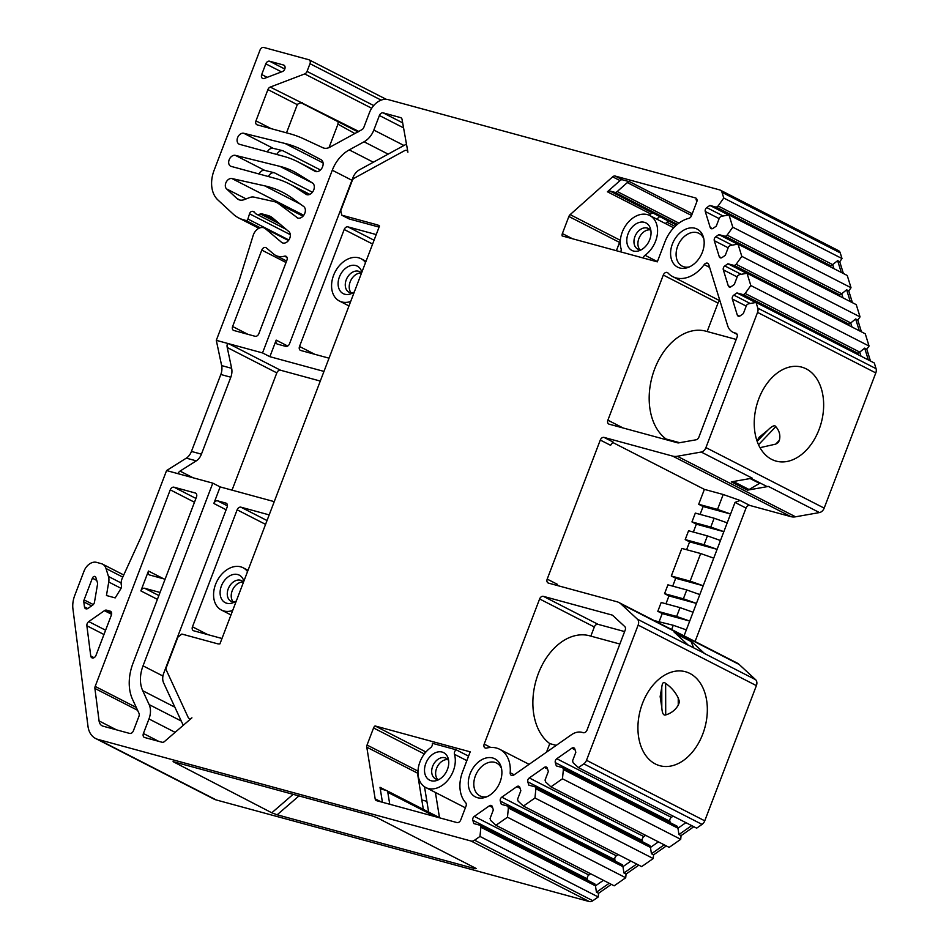 <?xml version="1.0" encoding="UTF-8"?>
<svg xmlns="http://www.w3.org/2000/svg" width="949" height="949" viewBox="0 0 949 949"><rect width="100%" height="100%" fill="white"/><g stroke="black" fill="none" stroke-linecap="round" stroke-linejoin="round"><path stroke-width="1.42" d="M728.998 214.948L732.782 227.191L851.028 287.725L847.243 275.483L728.998 214.948L721.323 216.313L719.544 217.546L716.27 226.135L713.162 228.306A2.966 2.135 -62.9 0 1 711.086 228.602A2.966 2.135 -62.9 0 1 710.22 227.499L705.273 211.508A2.966 2.135 -62.9 0 1 706.768 207.606L709.876 205.435L716.353 207.202L718.12 205.969L723.755 198.021L721.987 192.315A5.943 4.271 -62.9 0 0 720.267 190.12A5.943 4.271 -62.9 0 0 719.662 189.895L388.224 99.621A17.817 12.812 -62.9 0 0 369.41 112.777L363.847 127.332A3.559 2.562 -62.9 0 1 361.889 129.681L329.92 147.166A11.874 8.541 -62.9 0 1 322.909 147.747L303.455 138.72A166.289 119.621 -62.9 0 0 289.682 133.702L257.203 124.853A3.559 2.562 117.1 0 1 256.847 124.722A3.559 2.562 117.1 0 1 255.969 120.867L267.903 89.597A3.559 2.562 117.1 0 1 270.251 87.071L304.688 73.939A3.559 2.562 -62.9 0 0 307.037 71.412L309.991 63.69A3.559 2.562 -62.9 0 0 309.113 59.834A3.559 2.562 -62.9 0 0 308.745 59.704L263.775 47.45A3.559 2.562 -62.9 0 0 260.014 50.083L214.106 170.298A29.692 21.364 -62.9 0 0 217.902 199.954L233.146 214.047A47.509 34.176 -62.9 0 0 238.721 217.962A47.509 34.176 -62.9 0 0 243.513 219.812L245.969 220.488A1.779 1.281 -62.9 0 0 247.903 219.029L249.528 213.798A2.966 2.135 -62.9 0 1 252.742 211.366L253.656 211.615A2.966 2.135 -62.9 0 1 253.952 211.734A2.966 2.135 -62.9 0 1 254.652 212.422A7.129 5.125 -62.9 0 0 256.325 214.083A7.129 5.125 -62.9 0 0 260.323 213.964A2.966 2.135 -62.9 0 1 261.687 213.798L267.962 215.506A23.761 17.094 -62.9 0 1 270.358 216.431A23.761 17.094 -62.9 0 1 272.695 217.985L288.828 231.556A6.536 4.698 -62.9 0 1 289.125 239.563A6.536 4.698 -62.9 0 1 282.233 242.766A6.536 4.698 -62.9 0 1 281.58 242.339L265.352 228.673A9.502 6.833 -62.9 0 0 264.415 228.057A9.502 6.833 -62.9 0 0 253.158 235.471L239.48 279.54A11.874 8.541 -62.9 0 1 239.148 280.513L216.301 340.335L262.529 352.921L332.292 170.227A30.878 22.218 -62.9 0 1 349.256 149.883L364.06 141.792A17.817 12.812 -62.9 0 0 373.835 130.06L379.398 115.493A3.559 2.562 -62.9 0 1 383.159 112.86L400.573 117.605A3.559 2.562 -62.9 0 1 400.929 117.747A3.559 2.562 -62.9 0 1 402.056 119.42L407.916 152.172A3.559 2.562 -62.9 0 0 406.801 150.5A3.559 2.562 -62.9 0 0 404.63 150.642L354.214 178.198A3.559 2.562 -62.9 0 0 352.257 180.547L340.75 210.678L341.794 215.186L377.192 224.818A11.613 8.351 117.1 0 1 378.366 225.281A11.613 8.351 117.1 0 1 379.493 226.028L219.943 643.849A11.613 8.351 117.1 0 1 217.238 643.695L181.84 634.051L177.878 637.194L166.383 667.325A3.559 2.562 -62.9 0 0 166.348 670.196L188.187 717.432A3.559 2.562 -62.9 0 0 189.1 718.417A3.559 2.562 -62.9 0 0 191.923 717.824L164.497 741.513A3.559 2.562 -62.9 0 1 162.042 742.248L144.639 737.503A3.559 2.562 117.1 0 1 144.272 737.361A3.559 2.562 117.1 0 1 143.406 733.506L148.969 718.951A17.817 12.812 -62.9 0 0 149.147 704.597L142.73 690.718A30.878 22.218 117.1 0 1 143.038 665.842L212.801 483.148L166.573 470.562L142.042 534.797A11.874 8.541 -62.9 0 1 141.638 535.746L122.255 578.261A9.502 6.833 -62.9 0 0 121.425 585.521A3.559 2.562 -62.9 0 1 120.82 588.783L115.185 597.894L106.442 595.509L108.744 582.022A11.874 8.541 -62.9 0 0 108.471 576.482L121.14 582.971M341.486 215.067L349.137 218.946L341.486 215.055M732.782 227.191L727.148 235.127L725.368 236.372L718.891 234.605L715.783 236.775A2.966 2.135 -62.9 0 0 714.3 240.678L719.247 256.669A2.966 2.135 -62.9 0 0 720.101 257.76A2.966 2.135 -62.9 0 0 722.189 257.464L725.297 255.305L728.571 246.716L730.339 245.471L738.014 244.118L741.798 256.349L736.163 264.297L734.384 265.53L727.907 263.763L724.811 265.934A2.966 2.135 -62.9 0 0 723.316 269.836L728.263 285.827A2.966 2.135 -62.9 0 0 729.129 286.93A2.966 2.135 -62.9 0 0 731.204 286.634L734.312 284.463L737.587 275.874L739.366 274.641L747.029 273.276L750.813 285.519L745.179 293.455L743.411 294.7L736.934 292.933L733.826 295.103A2.966 2.135 -62.9 0 0 732.331 299.006L737.278 314.997A2.966 2.135 -62.9 0 0 738.144 316.088A2.966 2.135 -62.9 0 0 740.232 315.792L743.328 313.633L746.614 305.044L748.381 303.799L756.056 302.446L757.824 308.152L876.069 368.687A5.943 4.271 -62.9 0 1 875.797 372.921L757.551 312.387A5.943 4.271 -62.9 0 0 757.824 308.152M723.209 494.5L704.383 489.376L698.689 504.275L717.527 509.399L723.209 494.5L740.042 500.443L749.793 505.437L790.897 516.636L672.651 456.101A17.817 12.812 -62.9 0 0 677.313 456.267L701.204 452.032A5.943 4.271 -62.9 0 0 705.926 447.596L757.551 312.387M672.651 456.101L604.062 437.418A3.559 2.562 117.1 0 0 600.29 440.051L547.193 579.104L557.478 584.359L557.134 585.462M693.826 826.709L681.074 835.63L680.706 839.319L562.46 778.785L563.374 769.556L562.793 767.682L556.316 765.914L555.295 762.616A2.966 2.135 -62.9 0 1 556.79 758.726L571.867 748.18A2.966 2.135 -62.9 0 1 573.943 747.895A2.966 2.135 -62.9 0 1 574.809 748.986L575.829 752.272L572.555 760.861L573.137 762.747L578.416 767.634L583.801 763.862A5.943 4.271 -62.9 0 0 586.506 760.291L638.143 625.094A5.943 4.271 -62.9 0 0 637.384 619.163L620.919 603.932A17.817 12.812 -62.9 0 0 618.819 602.473A17.817 12.812 -62.9 0 0 617.028 601.773L548.427 583.089A3.559 2.562 117.1 0 1 548.071 582.947A3.559 2.562 117.1 0 1 547.193 579.104M562.46 778.785L550.918 786.851L545.639 781.964L545.058 780.078L548.332 771.49L547.312 768.204A2.966 2.135 -62.9 0 0 546.446 767.112A2.966 2.135 -62.9 0 0 544.37 767.397L529.293 777.943A2.966 2.135 -62.9 0 0 527.798 781.846L528.818 785.131L535.295 786.899L535.877 788.773L534.963 798.002L523.421 806.069L518.142 801.181L517.561 799.295L520.835 790.707L519.815 787.421A2.966 2.135 -62.9 0 0 518.949 786.33A2.966 2.135 -62.9 0 0 516.873 786.614L501.796 797.16A2.966 2.135 -62.9 0 0 500.301 801.063L501.321 804.349L507.798 806.116L508.379 808.002L507.466 817.219L495.936 825.286L490.645 820.399L490.064 818.513L493.338 809.936L492.317 806.638A2.966 2.135 -62.9 0 0 491.463 805.547A2.966 2.135 -62.9 0 0 489.376 805.831L474.298 816.377A2.966 2.135 -62.9 0 0 472.816 820.28L473.824 823.566L480.313 825.333L480.894 827.22L479.969 836.437L474.583 840.209L592.828 900.731A5.943 4.271 -62.9 0 1 589.27 901.55L471.024 841.016A5.943 4.271 -62.9 0 0 474.583 840.209M108.471 576.482L106.003 568.498A11.874 8.541 -62.9 0 0 102.551 564.133A11.874 8.541 -62.9 0 0 101.353 563.67L96.573 562.366A11.874 8.541 -62.9 0 0 84.034 571.132L74.757 595.414A23.761 17.094 -62.9 0 0 72.931 608.89L87.984 726.305A23.761 17.094 -62.9 0 0 95.635 738.5A23.761 17.094 -62.9 0 0 98.032 739.425L471.024 841.016M233.845 330.489L255.091 336.278A3.559 2.562 117.1 0 0 258.863 333.645L286.93 260.145A3.559 2.562 117.1 0 0 286.052 256.289A3.559 2.562 117.1 0 0 284.546 256.171A20.783 14.947 -62.9 0 1 275.732 255.447A20.783 14.947 -62.9 0 1 273.692 254.083L266.266 247.843A3.559 2.562 -62.9 0 0 265.91 247.606A3.559 2.562 -62.9 0 0 261.794 250.097L232.612 326.503A3.559 2.562 -62.9 0 0 233.49 330.359A3.559 2.562 -62.9 0 0 233.845 330.489M500.087 781.929A21.376 15.374 117.1 0 1 485.473 797.29A21.376 15.374 117.1 0 1 470.111 773.755A21.376 15.374 117.1 0 1 486.41 757.919A21.376 15.374 117.1 0 1 501.096 766.78A21.376 15.374 117.1 0 1 500.087 781.929M484.192 744.099L539.613 598.961A3.559 2.562 -62.9 0 1 543.374 596.34L611.975 615.023A3.559 2.562 -62.9 0 1 612.33 615.154A3.559 2.562 -62.9 0 1 612.746 615.45L624.739 626.542A3.559 2.562 -62.9 0 1 625.189 630.1L587.028 730.066A3.559 2.562 -62.9 0 1 583.255 732.687L582.045 732.367A17.817 12.812 -62.9 0 0 571.357 734.799L513.836 775.013A3.559 2.562 -62.9 0 1 511.345 775.357A3.559 2.562 -62.9 0 1 510.182 772.747A32.064 23.073 -62.9 0 0 499.708 749.295A32.064 23.073 -62.9 0 0 486.529 748.085A3.559 2.562 -62.9 0 1 485.069 747.942A3.559 2.562 -62.9 0 1 484.192 744.099L490.74 747.444M737.112 334.368L732.806 332.162A17.817 12.812 -62.9 0 1 727.622 325.602L708.749 264.593A3.559 2.562 -62.9 0 0 707.717 263.276A3.559 2.562 -62.9 0 0 704.217 264.617L709.615 267.381M732.806 332.162A17.817 12.812 -62.9 0 0 734.597 332.862L735.819 333.182A3.559 2.562 -62.9 0 1 736.175 333.324A3.559 2.562 -62.9 0 1 737.053 337.18L698.879 437.145A3.559 2.562 -62.9 0 1 696.044 439.802L678.642 442.886A3.559 2.562 -62.9 0 1 677.716 442.851L609.116 424.167A3.559 2.562 -62.9 0 1 608.76 424.037A3.559 2.562 -62.9 0 1 607.882 420.182L663.304 275.056A3.559 2.562 -62.9 0 1 667.42 272.565A3.559 2.562 -62.9 0 1 667.954 272.968A32.064 23.073 -62.9 0 0 672.77 276.657A32.064 23.073 -62.9 0 0 704.217 264.617M702.379 252.197A21.376 15.374 117.1 0 1 687.752 267.559A21.376 15.374 117.1 0 1 672.39 244.023A21.376 15.374 117.1 0 1 688.701 228.187A21.376 15.374 117.1 0 1 703.375 237.048A21.376 15.374 117.1 0 1 702.379 252.197M296.752 217.523A6.536 4.698 -62.9 0 0 297.262 217.843A6.536 4.698 -62.9 0 0 304.249 214.498A6.536 4.698 -62.9 0 0 303.668 206.491L292.304 198.246A142.528 102.528 -62.9 0 0 282.541 192.256A142.528 102.528 -62.9 0 0 264.641 185.826L231.936 178.554A5.943 4.271 -62.9 0 0 226.194 182.125A5.943 4.271 -62.9 0 0 226.574 188.91L236.965 198.519A11.874 8.541 -62.9 0 0 238.365 199.492A11.874 8.541 -62.9 0 0 244.284 199.61L249.67 197.558A11.874 8.541 -62.9 0 1 254.107 197.143L273.905 201.544A23.761 17.094 -62.9 0 1 276.894 202.612A23.761 17.094 -62.9 0 1 278.757 203.798L297.832 218.08M305.898 194.248A6.536 4.698 -62.9 0 0 306.207 194.426A6.536 4.698 -62.9 0 0 313.277 190.927A6.536 4.698 -62.9 0 0 312.411 182.932L297.832 173.892A118.779 85.446 -62.9 0 0 293.419 171.389A118.779 85.446 -62.9 0 0 279.979 166.383L235.364 155.363A5.943 4.271 -62.9 0 0 229.314 159.396A5.943 4.271 -62.9 0 0 230.619 166.182A5.943 4.271 -62.9 0 0 231.224 166.407L274.913 178.317A142.528 102.528 -62.9 0 1 289.291 183.869A142.528 102.528 -62.9 0 1 296.1 187.831L306.539 194.569M314.938 171.247A6.536 4.698 -62.9 0 0 315.044 171.294A6.536 4.698 -62.9 0 0 322.186 167.641A6.536 4.698 -62.9 0 0 321.023 159.681L303.217 150.345A154.402 111.069 -62.9 0 0 302.529 149.989A154.402 111.069 -62.9 0 0 285.056 143.477L243.786 133.287A5.943 4.271 -62.9 0 0 237.736 137.32A5.943 4.271 -62.9 0 0 239.053 144.106A5.943 4.271 -62.9 0 0 239.646 144.343L283.597 156.312A142.528 102.528 -62.9 0 1 297.974 161.864A142.528 102.528 -62.9 0 1 300.181 163.05L315.139 171.354M264.356 78.435L282.446 71.543A3.559 2.562 -62.9 0 0 284.973 68.387A3.559 2.562 -62.9 0 0 283.905 65.161A3.559 2.562 -62.9 0 0 283.549 65.018L269.552 61.211A3.559 2.562 -62.9 0 0 265.791 63.844L261.699 74.544A3.559 2.562 -62.9 0 0 262.576 78.399A3.559 2.562 -62.9 0 0 264.356 78.435M111.365 615.13A3.559 2.562 -62.9 0 0 110.487 611.275A3.559 2.562 -62.9 0 0 110.131 611.144L106.561 610.171A3.559 2.562 -62.9 0 0 104.426 610.658L88.767 621.595A3.559 2.562 -62.9 0 0 86.869 625.759L90.748 655.984A3.559 2.562 -62.9 0 0 91.899 657.811A3.559 2.562 -62.9 0 0 96.015 655.32L111.365 615.13M92.611 605.177A3.559 2.562 -62.9 0 0 94.485 602.152L97.522 584.323A3.559 2.562 -62.9 0 0 97.439 582.662L95.813 577.395A2.373 1.708 -62.9 0 0 95.114 576.518A2.373 1.708 -62.9 0 0 92.373 578.178L84.093 599.875A3.559 2.562 -62.9 0 0 83.809 601.891L84.449 606.862A3.559 2.562 -62.9 0 0 85.6 608.689A3.559 2.562 -62.9 0 0 88.091 608.333L92.611 605.177M418.058 770.102L417.726 770.979A3.559 2.562 -62.9 0 0 417.465 773.115L366.788 747.171L375.152 798.833A3.559 2.562 -62.9 0 0 376.279 800.553A3.559 2.562 -62.9 0 0 376.634 800.695L456.979 822.569A3.559 2.562 -62.9 0 0 460.739 819.948L466.018 806.14A3.559 2.562 -62.9 0 0 465.674 802.7A32.064 23.073 -62.9 0 1 462.614 771.715L470.194 751.845L375.045 725.938L425.721 751.881A3.559 2.562 -62.9 0 0 424.239 753.909L373.562 727.966A3.559 2.562 117.1 0 1 375.045 725.938M366.788 747.171A3.559 2.562 117.1 0 1 367.049 745.036L373.562 727.966M103.085 726.187L129.645 733.423A3.559 2.562 117.1 0 0 133.406 730.789L138.969 716.222A3.559 2.562 117.1 0 0 139.005 713.351L132.587 699.484A45.137 32.468 -62.9 0 1 133.05 663.126L196.49 496.979A3.559 2.562 117.1 0 0 195.613 493.136A3.559 2.562 117.1 0 0 195.257 492.994L174.011 487.205A3.559 2.562 -62.9 0 0 170.251 489.838L95.173 686.412A3.559 2.562 -62.9 0 0 94.9 688.44L99.076 720.932A9.502 6.833 -62.9 0 0 102.136 725.819A9.502 6.833 -62.9 0 0 103.085 726.187M612.663 176.822A3.559 2.562 -62.9 0 1 615.166 176.051L695.51 197.938A3.559 2.562 -62.9 0 1 695.866 198.068A3.559 2.562 -62.9 0 1 696.744 201.923L691.477 215.731A3.559 2.562 -62.9 0 1 688.82 218.353A32.064 23.073 -62.9 0 0 664.893 241.983L657.313 261.853L562.152 235.933A3.559 2.562 117.1 0 1 562.366 233.561L568.878 216.479A3.559 2.562 117.1 0 1 570.147 214.628L612.663 176.822L620.017 180.583L607.419 191.781L650.753 213.964L649.258 215.293M320.288 381.059L280.572 370.24A3.559 2.562 -62.9 0 0 276.811 372.874L232.03 490.147M382.435 802.273L380.015 787.29A3.559 2.562 -62.9 0 0 381.154 789.022A3.559 2.562 -62.9 0 0 381.51 789.153L386.314 790.47A3.559 2.562 -62.9 0 1 386.682 790.6A3.559 2.562 -62.9 0 1 387.809 792.332L389.742 804.254M615.166 176.051L622.508 179.812L629.816 181.805A3.559 2.562 -62.9 0 0 627.313 182.576L617.23 191.544L678.938 223.134M650.753 213.964A3.559 2.562 -62.9 0 1 652.817 213.122L609.922 191.01L614.727 192.315A3.559 2.562 -62.9 0 0 617.23 191.544M609.922 191.01A3.559 2.562 -62.9 0 0 607.419 191.781M622.508 179.812A3.559 2.562 -62.9 0 0 620.017 180.583M697.041 200.571A3.559 2.562 -62.9 0 0 696.341 199.966A3.559 2.562 -62.9 0 0 695.985 199.824L696.673 200.18M697.041 200.109L695.985 199.824M247.535 571.583A23.761 17.094 -62.9 0 0 243.063 567.751A23.761 17.094 -62.9 0 0 217.024 581.108A23.761 17.094 -62.9 0 0 221.414 610.041A23.761 17.094 -62.9 0 0 232.683 610.492M236.348 600.883A15.445 11.103 117.1 0 1 232.505 602.935A15.445 11.103 117.1 0 1 226.752 603.244A15.445 11.103 117.1 0 1 221.402 585.936A15.445 11.103 117.1 0 1 237.713 574.548A15.445 11.103 117.1 0 1 243.786 580.895A15.445 11.103 117.1 0 1 243.869 581.179M365.531 262.576A23.761 17.094 -62.9 0 0 361.059 258.733A23.761 17.094 -62.9 0 0 335.021 272.102A23.761 17.094 -62.9 0 0 339.41 301.023A23.761 17.094 -62.9 0 0 350.679 301.474M361.866 272.173A15.445 11.103 -62.9 0 0 361.783 271.888A15.445 11.103 -62.9 0 0 355.709 265.542A15.445 11.103 -62.9 0 0 339.41 276.93A15.445 11.103 -62.9 0 0 344.76 294.226A15.445 11.103 -62.9 0 0 350.501 293.929A15.445 11.103 -62.9 0 0 354.345 291.877M465.378 807.801L425.816 787.551A23.761 17.094 -62.9 0 1 418.153 769.164A23.761 17.094 -62.9 0 1 430.538 747.788A3.559 2.562 -62.9 0 0 432.317 743.292L456.125 749.781A3.559 2.562 -62.9 0 0 454.464 754.301L466.837 760.635M425.816 787.551A23.761 17.094 -62.9 0 0 447.584 780.541A23.761 17.094 -62.9 0 0 454.464 754.301M442.115 752.059A15.445 11.103 117.1 0 1 448.189 758.405A15.445 11.103 117.1 0 1 436.908 780.446A15.445 11.103 117.1 0 1 431.154 780.742A15.445 11.103 117.1 0 1 425.804 763.447A15.445 11.103 117.1 0 1 442.115 752.059M620.634 251.865A3.559 2.562 -62.9 0 0 621.085 248.768A23.761 17.094 -62.9 0 1 627.977 222.529A23.761 17.094 -62.9 0 1 649.745 215.53A23.761 17.094 -62.9 0 1 657.396 233.905A23.761 17.094 -62.9 0 1 645.023 255.281A3.559 2.562 -62.9 0 0 643.256 258.021M633.446 251.022A15.445 11.103 117.1 0 1 628.096 233.727A15.445 11.103 117.1 0 1 644.395 222.327A15.445 11.103 117.1 0 1 650.468 228.685A15.445 11.103 117.1 0 1 639.187 250.714A15.445 11.103 117.1 0 1 633.446 251.022M183.252 725.309L163.584 682.794A11.874 8.541 -62.9 0 1 163.714 673.232L227.143 507.098A3.559 2.562 -62.9 0 0 226.277 503.243A3.559 2.562 -62.9 0 0 225.909 503.1L217.594 500.835A3.559 2.562 -62.9 0 0 213.833 503.468L226.135 509.767M212.801 483.148L220.144 486.908L213.833 503.468M220.144 486.908L274.237 501.641M269.184 514.892L240.904 507.181A3.559 2.562 -62.9 0 0 237.143 509.815L265.566 524.37M221.983 638.487L193.703 630.788A3.559 2.562 -62.9 0 1 193.347 630.646A3.559 2.562 -62.9 0 1 192.469 626.803L237.143 509.815M376.231 234.569L347.951 226.87A3.559 2.562 -62.9 0 0 344.19 229.504L372.613 244.047M329.03 358.176L300.75 350.478A3.559 2.562 -62.9 0 1 300.394 350.335A3.559 2.562 -62.9 0 1 299.516 346.48L344.19 229.504M323.977 371.415L269.872 356.682L276.195 340.133A3.559 2.562 -62.9 0 0 277.072 343.989A3.559 2.562 -62.9 0 0 277.428 344.119L285.756 346.385A3.559 2.562 -62.9 0 0 289.516 343.763L352.957 177.629A11.874 8.541 -62.9 0 1 359.481 169.8L406.48 144.106M379.078 227.096L349.137 218.946M439.079 779.473A11.578 8.327 117.1 0 1 436.659 779.283A11.578 8.327 -62.9 0 1 435.496 778.821A11.578 8.327 -62.9 0 1 432.981 765.511A11.578 8.327 -62.9 0 1 444.879 757.753A11.578 8.327 117.1 0 1 446.054 758.204A11.578 8.327 117.1 0 1 448.663 760.742M447.833 759.591A11.578 8.327 -62.9 0 0 437.299 766.745A11.578 8.327 -62.9 0 0 437.655 779.461M641.37 249.741A11.578 8.327 -62.9 0 1 638.95 249.551A11.578 8.327 117.1 0 1 637.775 249.101A11.578 8.327 117.1 0 1 635.261 235.779A11.578 8.327 117.1 0 1 647.159 228.033A11.578 8.327 -62.9 0 1 648.333 228.484A11.578 8.327 -62.9 0 1 650.955 231.022M639.934 249.741A11.578 8.327 117.1 0 1 639.579 237.013A11.578 8.327 117.1 0 1 650.112 229.86M417.465 773.115L423.337 809.367M468.557 756.139L456.125 749.781M435.413 792.462L439.494 817.635M424.523 786.792L428.616 812.071M656.779 219.124L659.804 216.443M653.351 213.24L668.974 221.39A3.559 2.562 -62.9 0 0 666.91 222.232L665.427 223.549M620.29 241.141A3.559 2.562 -62.9 0 0 619.555 242.422L616.399 250.714M669.365 221.39L676.495 225.091M421.807 799.96L426.884 801.347M173.086 761.644L271.782 812.795L277.155 814.788L475.212 868.726L476.137 868.454L475.212 868.726L475.081 867.908M95.635 738.5L213.881 799.034A23.761 17.094 -62.9 0 0 216.277 799.96L589.27 901.55M173.596 761.774L371.652 815.713L376.99 817.694L476.137 868.454M338.152 121.745L337.963 124.153L329.006 147.605M216.301 340.335L221.639 365.59A11.874 8.161 -74.8 0 1 220.82 374.499L191.437 451.439A11.874 8.161 -74.8 0 1 186.301 458.142L166.573 470.562M280.572 370.24L228.792 343.74C227.226 343.728 226.704 344.973 227.238 347.5L231.639 368.319A11.874 8.161 -74.8 0 1 230.809 377.216L201.425 454.156A11.874 8.161 -74.8 0 1 196.301 460.858L180.037 471.095C178.009 472.721 177.677 473.681 179.064 473.966L178.732 473.836M262.529 352.921L269.872 356.682M165.09 579.222L149.693 575.023A3.559 2.562 117.1 0 1 149.337 574.892A3.559 2.562 117.1 0 1 148.459 571.037L140.867 590.895A3.559 2.562 117.1 0 1 144.639 588.273L160.025 592.461M611.346 884.361L598.582 893.282L598.214 896.971L592.828 900.731M638.831 865.144L626.079 874.065L625.711 877.754L614.169 885.82L495.936 825.286M666.328 845.927L653.576 854.847L653.209 858.537L641.666 866.603L523.421 806.069M680.706 839.319L669.164 847.374L550.918 786.851M583.801 763.862L702.046 824.396L696.661 828.157L578.416 767.634M702.046 824.396A5.943 4.271 -62.9 0 0 704.751 820.826L756.389 685.629A5.943 4.271 -62.9 0 0 755.629 679.698L739.164 664.466A17.817 12.812 -62.9 0 0 737.065 663.007L618.819 602.473M749.793 505.437A3.559 2.562 -62.9 0 0 746.033 508.059L695.071 641.5M790.897 516.636A17.817 12.812 -62.9 0 0 795.559 516.802L819.45 512.567A5.943 4.271 -62.9 0 0 824.171 508.118L875.797 372.921M756.056 302.446L874.302 362.981L876.069 368.687M747.029 273.276L865.274 333.811L869.059 346.053L866.805 349.22L870.458 361.011M738.014 244.118L856.259 304.653L860.043 316.883L857.789 320.062L861.431 331.842M851.028 287.725L848.774 290.892L852.416 302.684M721.987 192.315L840.233 252.849L842 258.555L839.746 261.734L843.388 273.514M840.233 252.849A5.943 4.271 -62.9 0 0 838.513 250.655L720.267 190.12M624.632 631.571L598.095 624.347A3.559 2.562 -62.9 0 0 594.323 626.981L590.836 636.115M619.875 644.027L589.637 635.794A58.197 39.977 105.2 0 0 538.047 674.359A58.197 39.977 105.2 0 0 549.791 743.613L546.517 752.166M719.876 300.774A3.559 2.562 -62.9 0 0 718.013 303.063L707.147 331.521M736.187 339.434L705.949 331.201A58.197 39.977 105.2 0 0 654.359 369.766A58.197 39.977 105.2 0 0 666.103 439.019L665.866 439.624M704.383 489.376L612.449 442.317M700.089 514.394L703.102 506.529L698.689 504.275M714.146 518.225L695.32 513.101L691.951 521.926L710.777 527.063L714.146 518.225L727.219 522.84L735.012 502.424L740.042 500.443M693.351 532.057L696.352 524.18L691.951 521.926M707.408 535.888L688.583 530.752L685.202 539.59L704.039 544.714L707.408 535.888L720.469 540.503L727.219 522.84M686.601 549.72L689.615 541.843L685.202 539.59M671.299 576.007L690.125 581.132L700.67 553.54L681.833 548.415L671.299 576.007L675.712 578.261L672.699 586.138M664.561 593.659L683.387 598.795L686.756 589.958L667.93 584.833L664.561 593.659L668.962 595.913L665.961 603.789M657.811 611.322L676.649 616.447L680.018 607.621L661.18 602.496L657.811 611.322L662.224 613.576L659.211 621.453M671.655 629.519L673.268 625.272L654.264 620.61M549.791 743.613L556.244 745.368M655.356 763.969A48.696 33.452 -74.8 0 1 641.358 706.59A48.696 33.452 -74.8 0 1 685.427 671.726A48.696 33.452 -74.8 0 1 689.911 673.47A48.696 33.452 -74.8 0 1 703.897 730.849A48.696 33.452 -74.8 0 1 659.828 765.701A48.696 33.452 -74.8 0 1 655.356 763.969M678.25 705.178L679.508 701.857L678.238 697.966L678.25 705.178C675.32 710.089 671.133 713.328 665.712 714.917C663.446 715.748 662.153 713.292 661.809 707.574L660.148 696.59L661.773 687.384L661.809 707.574M661.773 687.384C662.248 682.746 663.541 681.429 665.64 683.446C671.085 687.1 675.285 691.94 678.238 697.966M771.667 459.375A48.696 33.452 -74.8 0 1 757.67 401.985A48.696 33.452 -74.8 0 1 801.739 367.133A48.696 33.452 -74.8 0 1 806.223 368.876A48.696 33.452 -74.8 0 1 820.221 426.255A48.696 33.452 -74.8 0 1 776.14 461.107A48.696 33.452 -74.8 0 1 771.667 459.375M760.007 447.679L775.748 444.108L778.322 442.459L779.39 440.277C780.576 435.259 779.366 430.716 775.784 426.647C774.775 424.796 772.071 426.006 767.694 430.288L759.188 437.24L757.005 440.941M688.108 645L703.885 653.078A5.943 4.271 117.1 0 1 704.585 653.564L690.148 640.219A5.943 4.271 117.1 0 1 691.038 641.512L693.672 647.847M637.384 619.163L688.428 645.296L673.992 631.951L690.148 640.219M701.204 452.032L752.249 478.166L731.299 481.867L747.456 490.147L768.405 486.434A5.943 4.271 117.1 0 1 766.246 486.149L751.062 478.367M760.185 483.041A5.943 4.271 -62.9 0 0 759.532 483.373L749.081 489.53A5.943 4.271 117.1 0 1 747.456 490.147M604.062 437.418L613.066 442.032L610.575 445.306L600.29 440.051M710.777 527.063L723.838 531.665L696.352 524.18M704.039 544.714L717.1 549.329L720.469 540.503M717.527 509.399L730.588 514.014L703.102 506.529M683.387 598.795L696.447 603.41L717.1 549.329L689.615 541.843M686.756 589.958L699.816 594.572M680.018 607.621L693.078 612.235L696.447 603.41L668.962 595.913M676.649 616.447L689.709 621.061L693.078 612.235M673.268 625.272L686.341 629.887L689.709 621.061L662.224 613.576M684.051 635.866L686.341 629.887M690.125 581.132L703.197 585.747L675.712 578.261M700.67 553.54L713.731 558.154M653.209 858.537L534.963 798.002M625.711 877.754L507.466 817.219M598.214 896.971L479.969 836.437M681.074 835.63L678.938 834.539L691.691 825.618M678.938 834.539L677.954 828.216L685.902 822.653M563.374 769.556L677.954 828.216L677.372 826.33L562.793 767.682M673.149 816.128L671.358 817.374A2.966 2.135 -62.9 0 0 669.875 821.276L670.314 822.724M653.576 854.847L651.441 853.756L664.205 844.835M651.441 853.756L650.456 847.433L658.404 841.87M535.877 788.773L650.456 847.433L649.875 845.547L535.295 786.899M645.652 835.345L643.861 836.591A2.966 2.135 -62.9 0 0 642.378 840.494L642.817 841.941M626.079 874.065L623.944 872.973L636.708 864.053M623.944 872.973L622.959 866.651L630.907 861.087M508.379 808.002L622.959 866.651L622.378 864.764L507.798 806.116M618.155 854.563L616.364 855.808A2.966 2.135 -62.9 0 0 614.881 859.711L615.332 861.158M598.582 893.282L596.447 892.19L609.211 883.27M596.447 892.19L595.462 885.868L603.422 880.304M480.894 827.22L595.462 885.868L594.881 883.982L480.313 825.333M590.658 873.78L588.878 875.025A2.966 2.135 -62.9 0 0 587.384 878.928L587.834 880.375M750.813 285.519L869.059 346.053M741.798 256.349L860.043 316.883M723.755 198.021L842 258.555M861.016 356.172L859.758 352.103L857.979 353.348L852.653 351.901M868.323 359.92L864.681 348.129L866.805 349.22M745.179 293.455L859.758 352.103L864.681 348.129M743.411 294.7L857.979 353.348M736.934 292.933L755.653 302.517M851.988 327.014L850.731 322.945L848.964 324.178L843.637 322.731M859.308 330.75L855.654 318.971L857.789 320.062M736.163 264.297L850.731 322.945L855.654 318.971M734.384 265.53L848.964 324.178M727.907 263.763L746.638 273.348M842.973 297.844L841.716 293.775L839.936 295.02L834.61 293.573M850.28 301.592L846.638 289.801L848.774 290.892M727.148 235.127L841.716 293.775L846.638 289.801M725.368 236.372L839.936 295.02M718.891 234.605L737.61 244.19M833.957 268.686L832.7 264.617L830.921 265.85L825.594 264.403M841.265 272.422L837.623 260.643L839.746 261.734M718.12 205.969L832.7 264.617L837.623 260.643M716.353 207.202L830.921 265.85M709.876 205.435L728.595 215.02M666.103 439.019L679.65 442.709M286.515 132.836L297.286 104.639A3.559 2.562 117.1 0 1 297.452 104.248L301.07 102.658M270.251 87.071L358.354 131.211L358.022 132.006M235.364 155.363L264.735 170.393L274.368 172.777A6.062 4.354 117.1 0 0 268.365 176.526M264.735 170.393A5.943 4.271 -62.9 0 0 258.923 173.952M243.786 133.287L273.17 148.317L282.79 150.701A6.062 4.354 117.1 0 0 276.8 154.45M273.17 148.317A5.943 4.271 -62.9 0 0 267.345 151.876M361.498 273.146A11.578 8.327 -62.9 0 0 359.647 271.687A11.578 8.327 -62.9 0 0 358.473 271.236A11.578 8.327 117.1 0 0 346.575 278.982A11.578 8.327 117.1 0 0 349.09 292.304A11.578 8.327 117.1 0 0 350.264 292.755A11.578 8.327 -62.9 0 0 352.684 292.944M351.249 292.944A11.578 8.327 117.1 0 1 350.893 280.228A11.578 8.327 117.1 0 1 361.427 273.075M234.688 601.963A11.578 8.327 -62.9 0 1 232.256 601.773A11.578 8.327 117.1 0 1 231.093 601.322A11.578 8.327 117.1 0 1 228.579 588A11.578 8.327 117.1 0 1 240.477 580.242A11.578 8.327 -62.9 0 1 241.651 580.705A11.578 8.327 -62.9 0 1 243.502 582.164M233.252 601.951A11.578 8.327 117.1 0 1 232.896 589.234A11.578 8.327 117.1 0 1 243.43 582.081M487.098 796.638A18.411 13.239 117.1 0 1 479.886 795.855A18.411 13.239 117.1 0 1 475.366 775.95A18.411 13.239 -62.9 0 1 496.671 763.079A18.411 13.239 -62.9 0 1 501.511 768.465M689.377 266.906A18.411 13.239 117.1 0 1 682.177 266.123A18.411 13.239 117.1 0 1 677.657 246.218A18.411 13.239 -62.9 0 1 698.95 233.347A18.411 13.239 -62.9 0 1 703.802 238.745M377.192 224.818L379.41 225.957M380.015 787.29L386.089 790.41M619.092 243.644L620.314 244.273M562.366 233.561L572.532 238.768M619.555 242.422L568.878 216.479M570.147 214.628L620.349 240.334M666.91 222.232L675.059 226.408M614.727 192.315L677.349 224.367M627.313 182.576L691.572 215.47M629.816 181.805L692.224 213.75M695.51 197.938L696.186 198.282M645.023 255.281L657.396 261.616M277.155 814.788L298.982 795.926M271.782 812.795L293.146 794.325M216.277 799.96L98.032 739.425M337.963 124.153L354.843 133.536M243.513 219.812L259.528 228.009M245.969 220.488L260.216 227.772M247.903 219.029L288.864 239.99M249.528 213.798L290.311 234.676M252.742 211.366L254.581 212.303M260.323 213.964L279.706 223.893M261.687 213.798L277.084 221.675M267.962 215.506L272.505 217.843M281.58 242.339L282.956 243.039M265.352 228.673L288.472 240.512M221.639 365.59L231.639 368.319M227.238 347.5L276.811 372.874M143.038 665.842L162.92 676.02M276.195 340.133L287.713 346.029M332.292 170.227L351.949 180.286M227.44 505.876L217.594 500.835M195.933 493.338L195.257 492.994M174.011 487.205L195.933 498.427M267.025 520.55L240.904 507.181M226.597 503.456L225.909 503.1M144.639 588.273L158.851 595.545M157.392 599.353L140.867 590.895M163.714 578.843L148.459 571.037M95.173 686.412L136.276 707.456M170.251 489.838L194.486 502.246M539.613 598.961L594.323 626.981M607.882 420.182L623.137 427.987M663.304 275.056L718.013 303.063M543.374 596.34L598.095 624.347M611.975 615.023L612.651 615.367M510.182 772.747L514.156 774.787M756.389 685.629L638.143 625.094M704.751 820.826L586.506 760.291M824.171 508.118L705.926 447.596M775.748 444.108L779.39 440.277M758.524 444.749L775.784 426.647M757.148 441.344L767.694 430.288M704.585 653.564L755.629 679.698M620.919 603.932L739.164 664.466M676.044 633.837L691.038 641.512M768.405 486.434L819.45 512.567M677.313 456.267L795.559 516.802M733.399 481.499L749.081 489.53M750.09 478.545L759.532 483.373M735.012 502.424L746.033 508.059M555.295 762.616L669.875 821.276M556.79 758.726L671.358 817.374M571.867 748.18L575.07 749.817M527.798 781.846L642.378 840.494M529.293 777.943L643.861 836.591M544.37 767.397L547.573 769.034M500.301 801.063L614.881 859.711M501.796 797.16L616.364 855.808M516.873 786.614L520.076 788.263M472.816 820.28L587.384 878.928M474.298 816.377L588.878 875.025M489.376 805.831L492.578 807.48M733.826 295.103L750.196 303.478M732.331 299.006L746.211 306.1M737.278 314.997L739.544 316.147M724.811 265.934L741.181 274.32M723.316 269.836L737.183 276.942M728.263 285.827L730.516 286.989M715.783 236.775L732.154 245.15M714.3 240.678L728.168 247.772M719.247 256.669L721.501 257.82M706.768 207.606L723.138 215.992M705.273 211.508L719.14 218.614M710.22 227.499L712.474 228.662M665.64 683.446L665.712 714.917M734.597 332.862L736.958 334.06M735.819 333.182L736.495 333.538M309.991 63.69L381.154 100.131M307.037 71.412L373.704 105.553M304.688 73.939L371.688 108.245M300.88 102.67L356.527 131.152A3.559 2.562 -62.9 0 0 356.587 131.176L300.88 102.67A3.559 2.562 -62.9 0 0 302.541 102.646M357.334 132.172A2.966 2.064 119.1 0 0 356.575 131.176A3.559 2.562 -62.9 0 0 358.354 131.211M255.969 120.867L271.224 128.673M267.903 89.597L297.286 104.639M108.744 582.022L121.069 588.333M106.003 568.498L122.789 577.099M278.757 203.798L303.004 216.206M236.965 198.519L239.967 200.061M226.574 188.91L246.123 198.91M231.936 178.554L303.739 215.304M264.641 185.826L300.418 204.13M296.1 187.831L309.255 194.569M312.411 192.244L274.368 172.777M279.979 166.383L312.672 183.121M300.181 163.05L317.025 171.662M285.056 143.477L323.087 162.943M320.454 169.978L282.79 150.701M94.9 688.44L137.593 710.291M99.076 720.932L116.419 729.817M192.469 626.803L207.736 634.608M142.73 690.718L174.865 707.171M149.147 704.597L181.271 721.038M148.969 718.951L175.114 732.331M143.406 733.506L158.661 741.323M180.037 471.095L193.086 477.786M186.301 458.142L196.301 460.858M191.437 451.439L201.425 454.156M220.82 374.499L230.809 377.216M287.037 257.44L284.546 256.171M261.794 250.097L286.029 262.505M232.612 326.503L247.879 334.309M299.516 346.48L314.771 354.297M374.06 240.239L347.951 226.87M400.573 117.605L401.249 117.949M383.159 112.86L402.673 122.848M379.398 115.493L403.562 127.866M373.835 130.06L403.966 145.482M364.06 141.792L388.153 154.129M349.256 149.883L373.348 162.22M375.152 798.833L381.225 801.941M417.726 770.979L367.049 745.036M387.809 792.332L435.425 816.698M261.699 74.544L267.191 77.355M265.791 63.844L281.521 71.887M269.552 61.211L284.783 69.004M283.549 65.018L284.237 65.374M110.131 611.144L110.808 611.488M90.748 655.984L94.046 657.681M86.869 625.759L103.963 634.513M88.767 621.595L105.612 630.219M104.426 610.658L111.591 614.323M106.561 610.171L111.567 612.734M84.449 606.862L87.759 608.546M83.809 601.891L91.602 605.889M84.093 599.875L93.287 604.584M92.373 578.178L96.751 580.42M673.707 227.796L649.745 215.53M258.911 228.294L238.721 217.962M286.29 229.421L256.325 214.083M288.555 240.417L264.415 228.057M529.103 764.336L499.708 749.295M719.947 300.809L672.77 276.657M386.172 99.289L309.113 59.834M123.75 574.987L102.551 564.133M303.134 216.052L276.894 202.612M309.777 194.367L289.291 183.869M317.096 171.662L297.974 161.864M190.441 719.093L189.1 718.417M286.598 261.011L275.732 255.447M407.702 150.962L406.801 150.5M440.194 818.002L386.682 790.6M248.033 570.29L243.063 567.751M230.987 614.94L221.414 610.041M366.029 261.283L361.059 258.733M348.983 305.922L339.41 301.023"/></g></svg>
